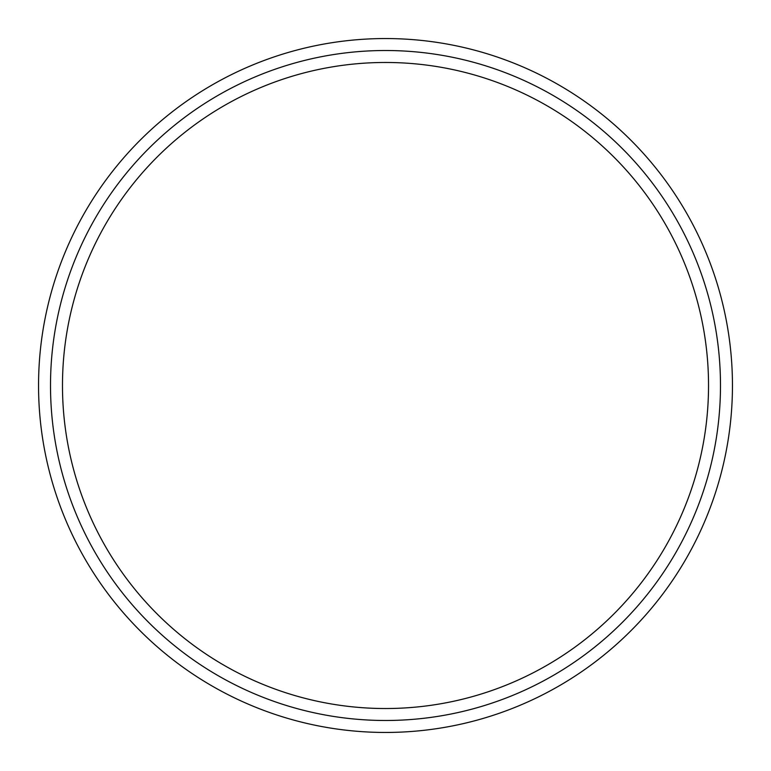 <?xml version="1.0" encoding="UTF-8"?>
<svg xmlns="http://www.w3.org/2000/svg" width="771" height="771" viewBox="0 0 771 771"><rect width="100%" height="100%" fill="white"/><g stroke="black" fill="none" stroke-linecap="round" stroke-linejoin="round"><path stroke-width="1.16" d="M50.51 385.5A334.99 334.99 0 0 1 552.99 95.392A334.99 334.99 0 0 1 552.99 675.608A334.99 334.99 0 0 1 50.51 385.5M38.55 385.5A346.95 346.95 0 0 1 558.975 85.032A346.95 346.95 0 0 1 558.975 685.968A346.95 346.95 0 0 1 38.55 385.5M62.48 385.5A323.02 323.02 0 0 1 547.015 105.752A323.02 323.02 0 0 1 547.015 665.248A323.02 323.02 0 0 1 62.48 385.5"/></g></svg>
